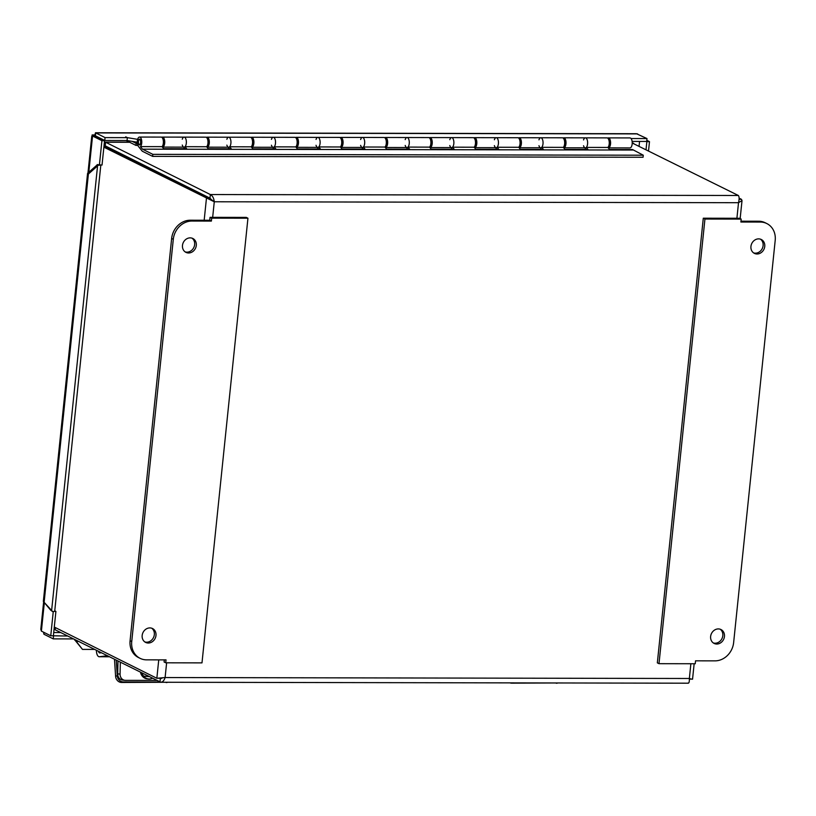 <?xml version="1.0" encoding="UTF-8"?>
<svg xmlns="http://www.w3.org/2000/svg" width="816" height="816" viewBox="0 0 816 816"><rect width="100%" height="100%" fill="white"/><g stroke="black" fill="none" stroke-linecap="round" stroke-linejoin="round"><path stroke-width="1.22" d="M137.261 142.219L127.061 140.525L127.357 137.649L137.629 139.352M51.02 610.46L52.642 611.582L51.02 610.46M50.755 610.246L43.34 601.433L52.642 611.582A4.508 0.877 -174.1 0 0 54.733 611.051L100.827 165.056M97.012 165.475L97.196 164.587L98.767 165.23L97.012 165.475M75.439 640.601L74.46 639.805L75.786 640.162L76.265 641.366L75.439 640.601M75.031 640.234L74.46 639.805A1.561 0.704 -89.9 0 0 74.46 639.407M51.581 610.878L97.563 165.903L88.393 174.032L87.567 173.39L96.737 165.271M78.387 641.376L76.265 641.366L82.477 649.393L75.052 640.254M98.767 165.23A4.508 0.877 5.9 0 0 100.327 165.056M97.196 164.587L102.031 165.056L104.55 140.689L101.918 140.689L99.399 165.056M44.156 602.065L88.393 174.032M95.472 135.028L95.39 135.803L104.764 140.485L127.061 140.525L127.347 137.649L125.715 136.823L127.347 137.649L105.06 137.608L95.482 132.773L94.931 134.946M43.34 601.433L87.567 173.39M94.483 649.414L82.477 649.393M646.058 149.389L646.853 141.658L649.485 141.658L646.802 140.321M648.557 150.644L649.485 141.658M54.754 610.847L55.906 611.429L53.387 635.797L50.755 635.786L41.392 631.115L40.8 629.32L43.646 601.79M97.175 137.006L104.55 140.689M55.906 611.429L54.131 611.419M87.955 173.053L91.739 136.415L92.555 136.007L101.918 140.689M53.264 611.551L50.755 635.786M95.482 132.763L636.48 133.722L646.986 138.567L646.69 141.443L632.114 141.423M646.986 138.567L631.054 138.536M53.142 635.797L67.687 636.031M43.564 632.196L43.891 634.205L53.254 638.877L73.46 638.918M104.764 140.485L105.06 137.608M53.55 636.001L53.254 638.877M44.074 632.451L43.891 634.205M95.462 135.201L95.696 132.926L637.622 133.895M94.258 136.007L92.555 136.007L88.801 172.298M60.721 632.553L53.723 632.543M97.808 137.006L96.247 137.006L92.126 134.946L91.994 136.18M148.736 167.576L148.043 167.576M639.56 141.433L639.101 145.921M95.482 134.946L92.126 134.946M510.01 682.88A6.253 5.518 72.1 0 0 511.683 683.155L512.55 682.88M557.134 682.961L511.683 683.155M556.277 683.237A6.253 5.518 72.1 0 0 557.787 683.002L557.92 682.961M210.038 217.331L246.289 217.393L247.942 218.219L211.691 218.158L210.038 217.331L209.743 220.259L190.25 220.218A18.748 16.31 116.5 0 0 171.646 238.476L130.081 640.713A18.748 16.31 116.5 0 0 138.424 657.512L140.077 658.328A18.748 16.31 -63.5 0 1 131.733 641.539L173.298 239.302A18.748 16.31 -63.5 0 1 191.903 221.044L211.385 221.085L209.743 220.259M211.385 221.085L211.691 218.158M247.942 218.219L201.991 662.878L165.74 662.806L166.046 659.879L146.564 659.848A18.748 16.31 -63.5 0 1 140.077 658.328M164.312 659.879L164.087 661.98L165.74 662.806M144.82 641.927A7.752 6.742 116.5 0 0 146.645 642.202A7.752 6.742 116.5 0 0 153.867 636.694A7.752 6.742 116.5 0 0 151.684 628.198M148.298 643.028A7.752 6.742 -63.5 0 1 145.615 642.406A7.752 6.742 -63.5 0 1 143.045 632.461A7.752 6.742 -63.5 0 1 152.541 628.544A7.752 6.742 -63.5 0 1 155.683 637.01A7.752 6.742 -63.5 0 1 148.298 643.028M185.13 251.879A7.752 6.742 116.5 0 0 186.956 252.154A7.752 6.742 116.5 0 0 194.177 246.646A7.752 6.742 116.5 0 0 191.984 238.15M188.608 252.98A7.752 6.742 -63.5 0 1 185.926 252.358A7.752 6.742 -63.5 0 1 183.355 242.413A7.752 6.742 -63.5 0 1 192.851 238.496A7.752 6.742 -63.5 0 1 195.993 246.973A7.752 6.742 -63.5 0 1 188.608 252.98M658.991 663.683L704.942 219.035L703.29 218.209L657.339 662.857L658.991 663.683L695.242 663.745L695.538 660.827L715.02 660.858A18.748 16.31 -63.5 0 0 733.635 642.6L775.2 240.373A18.748 16.31 -63.5 0 0 766.856 223.574L765.204 222.748A18.748 16.31 116.5 0 0 758.717 221.228L740.969 221.197M704.942 219.035L741.193 219.096L740.887 222.023L760.369 222.054A18.748 16.31 -63.5 0 1 766.856 223.574M703.29 218.209L739.541 218.27L741.193 219.096M753.596 252.889A7.752 6.742 116.5 0 0 762.236 248.625A7.752 6.742 116.5 0 0 760.451 239.159M758.635 238.874A7.752 6.742 -63.5 0 1 761.308 239.506A7.752 6.742 -63.5 0 1 763.878 249.441A7.752 6.742 -63.5 0 1 754.392 253.368A7.752 6.742 -63.5 0 1 751.24 244.892A7.752 6.742 -63.5 0 1 758.635 238.874M713.286 642.937A7.752 6.742 116.5 0 0 721.925 638.673A7.752 6.742 116.5 0 0 720.151 629.197M718.325 628.922A7.752 6.742 -63.5 0 1 721.007 629.554A7.752 6.742 -63.5 0 1 723.578 639.489A7.752 6.742 -63.5 0 1 714.082 643.406A7.752 6.742 -63.5 0 1 710.93 634.94A7.752 6.742 -63.5 0 1 718.325 628.922M563.091 138.026A4.998 2.254 90.1 0 1 563.764 137.802A4.998 2.254 90.1 0 1 566.008 142.81A4.998 2.254 90.1 0 1 563.744 147.798L585.368 147.839A4.998 2.254 -89.9 0 0 587.632 142.851A4.998 2.254 -89.9 0 0 585.388 137.843A4.998 2.254 90.1 0 1 587.591 141.811A4.998 2.254 90.1 0 1 586.286 147.41L587.938 149.461L564.978 149.42L563.326 147.37A4.998 2.254 -89.9 0 0 564.631 141.77A4.998 2.254 -89.9 0 0 562.428 137.802L540.804 137.761A4.998 2.254 90.1 0 1 543.007 141.729A4.998 2.254 90.1 0 1 541.702 147.329L543.354 149.379L520.384 149.338L518.741 147.288A4.998 2.254 -89.9 0 0 520.037 141.688A4.998 2.254 -89.9 0 0 517.834 137.72L496.22 137.69A4.998 2.254 90.1 0 1 498.413 141.647A4.998 2.254 90.1 0 1 497.117 147.257L498.76 149.297L475.799 149.257L474.157 147.217A4.998 2.254 -89.9 0 0 475.453 141.607A4.998 2.254 -89.9 0 0 473.249 137.649L451.625 137.608A4.998 2.254 90.1 0 1 453.829 141.576A4.998 2.254 90.1 0 1 452.533 147.176L454.175 149.216L431.215 149.175L429.573 147.135A4.998 2.254 -89.9 0 0 430.868 141.535A4.998 2.254 -89.9 0 0 428.665 137.567L407.041 137.527A4.998 2.254 90.1 0 1 409.244 141.494A4.998 2.254 90.1 0 1 407.949 147.094L409.591 149.144L386.631 149.104L384.979 147.053A4.998 2.254 -89.9 0 0 386.284 141.454A4.998 2.254 -89.9 0 0 384.081 137.486L362.457 137.445A4.998 2.254 90.1 0 1 364.66 141.413A4.998 2.254 90.1 0 1 363.355 147.013L365.007 149.063L342.047 149.022L340.394 146.972A4.998 2.254 -89.9 0 0 341.7 141.372A4.998 2.254 -89.9 0 0 339.497 137.404L317.873 137.374A4.998 2.254 90.1 0 1 320.076 141.331A4.998 2.254 90.1 0 1 318.77 146.941L320.423 148.981L297.463 148.94L295.81 146.9A4.998 2.254 -89.9 0 0 297.116 141.29A4.998 2.254 -89.9 0 0 294.913 137.333L273.289 137.292A4.998 2.254 90.1 0 1 275.492 141.25A4.998 2.254 90.1 0 1 274.186 146.86L275.839 148.9L252.878 148.859L251.226 146.819A4.998 2.254 -89.9 0 0 252.532 141.209A4.998 2.254 -89.9 0 0 250.328 137.251L228.704 137.21A4.998 2.254 90.1 0 1 230.908 141.178A4.998 2.254 90.1 0 1 229.602 146.778L231.254 148.818L208.294 148.777L206.642 146.737A4.998 2.254 -89.9 0 0 207.947 141.137A4.998 2.254 -89.9 0 0 205.744 137.17L184.12 137.129A4.998 2.254 90.1 0 1 186.323 141.097A4.998 2.254 90.1 0 1 185.018 146.696L186.67 148.747L163.7 148.706L162.058 146.656L140.434 146.615L142.494 149.175L152.837 154.346L152.633 156.376L142.28 151.215L138.414 146.411A4.998 2.254 90.1 0 1 137.343 140.791A4.998 2.254 90.1 0 1 139.536 137.057A4.998 2.254 90.1 0 1 141.729 141.015A4.998 2.254 90.1 0 1 140.434 146.615M607.675 138.108A4.998 2.254 90.1 0 1 608.348 137.884A4.998 2.254 90.1 0 1 610.592 142.892A4.998 2.254 90.1 0 1 608.328 147.88A4.998 2.254 90.1 0 1 608.257 147.88M608.93 145.483A2.907 1.316 -89.9 0 0 609.654 142.882A2.907 1.316 -89.9 0 0 608.94 140.291M518.507 137.955A4.998 2.254 90.1 0 1 519.18 137.731A4.998 2.254 90.1 0 1 521.424 142.729A4.998 2.254 90.1 0 1 519.16 147.727L540.784 147.757A4.998 2.254 -89.9 0 0 543.048 142.769A4.998 2.254 -89.9 0 0 540.804 137.761A4.998 2.254 90.1 0 0 538.958 139.852M564.346 145.401A2.907 1.316 -89.9 0 0 565.07 142.81A2.907 1.316 -89.9 0 0 564.346 140.209M473.923 137.873A4.998 2.254 90.1 0 1 474.596 137.649A4.998 2.254 90.1 0 1 476.84 142.647A4.998 2.254 90.1 0 1 474.575 147.645L496.199 147.686A4.998 2.254 -89.9 0 0 498.464 142.688A4.998 2.254 -89.9 0 0 496.22 137.69A4.998 2.254 90.1 0 0 494.374 139.771M519.751 145.319A2.907 1.316 -89.9 0 0 520.486 142.729A2.907 1.316 -89.9 0 0 519.761 140.128M429.338 137.792A4.998 2.254 90.1 0 1 430.001 137.567A4.998 2.254 90.1 0 1 432.256 142.576A4.998 2.254 90.1 0 1 429.991 147.563L451.615 147.604A4.998 2.254 -89.9 0 0 453.88 142.606A4.998 2.254 -89.9 0 0 451.625 137.608A4.998 2.254 90.1 0 0 449.789 139.689M475.167 145.248A2.907 1.316 -89.9 0 0 475.901 142.647A2.907 1.316 -89.9 0 0 475.177 140.046M384.754 137.71A4.998 2.254 90.1 0 1 385.417 137.486A4.998 2.254 90.1 0 1 387.671 142.494A4.998 2.254 90.1 0 1 385.407 147.482L407.031 147.523A4.998 2.254 -89.9 0 0 409.295 142.535A4.998 2.254 -89.9 0 0 407.041 137.527A4.998 2.254 90.1 0 0 405.205 139.618M430.583 145.166A2.907 1.316 -89.9 0 0 431.307 142.565A2.907 1.316 -89.9 0 0 430.593 139.975M340.17 137.639A4.998 2.254 90.1 0 1 340.833 137.414A4.998 2.254 90.1 0 1 343.087 142.412A4.998 2.254 90.1 0 1 340.813 147.41L362.437 147.441A4.998 2.254 -89.9 0 0 364.711 142.453A4.998 2.254 -89.9 0 0 362.457 137.445A4.998 2.254 90.1 0 0 360.621 139.536M385.999 145.085A2.907 1.316 -89.9 0 0 386.723 142.494A2.907 1.316 -89.9 0 0 386.009 139.893M295.576 137.557A4.998 2.254 90.1 0 1 296.249 137.333A4.998 2.254 90.1 0 1 298.503 142.331A4.998 2.254 90.1 0 1 296.228 147.329L317.852 147.37A4.998 2.254 -89.9 0 0 320.127 142.372A4.998 2.254 -89.9 0 0 317.873 137.374A4.998 2.254 90.1 0 0 316.037 139.454M341.414 145.003A2.907 1.316 -89.9 0 0 342.139 142.412A2.907 1.316 -89.9 0 0 341.425 139.811M250.991 137.476A4.998 2.254 90.1 0 1 251.665 137.251A4.998 2.254 90.1 0 1 253.909 142.259A4.998 2.254 90.1 0 1 251.644 147.247L273.268 147.288A4.998 2.254 -89.9 0 0 275.533 142.29A4.998 2.254 -89.9 0 0 273.289 137.292A4.998 2.254 90.1 0 0 271.442 139.373M296.83 144.932A2.907 1.316 -89.9 0 0 297.554 142.331A2.907 1.316 -89.9 0 0 296.84 139.73M206.407 137.394A4.998 2.254 90.1 0 1 207.08 137.17A4.998 2.254 90.1 0 1 209.324 142.178A4.998 2.254 90.1 0 1 207.06 147.166L228.684 147.206A4.998 2.254 -89.9 0 0 230.948 142.219A4.998 2.254 -89.9 0 0 228.704 137.21A4.998 2.254 90.1 0 0 226.858 139.301M252.246 144.85A2.907 1.316 -89.9 0 0 252.97 142.249A2.907 1.316 -89.9 0 0 252.256 139.658M161.823 137.312A4.998 2.254 90.1 0 1 162.496 137.098A4.998 2.254 90.1 0 1 164.74 142.096A4.998 2.254 90.1 0 1 162.476 147.094L184.1 147.125A4.998 2.254 -89.9 0 0 186.364 142.137A4.998 2.254 -89.9 0 0 184.12 137.129A4.998 2.254 90.1 0 0 182.274 139.22M207.662 144.769A2.907 1.316 -89.9 0 0 208.386 142.178A2.907 1.316 -89.9 0 0 207.662 139.577M137.833 145.391L135.935 145.391L126.194 140.525M608.328 147.88L629.952 147.92A4.998 2.254 -89.9 0 0 632.216 142.922A4.998 2.254 -89.9 0 0 629.972 137.924L608.348 137.884M163.067 144.687A2.907 1.316 -89.9 0 0 163.802 142.096A2.907 1.316 -89.9 0 0 163.078 139.495M135.935 145.391L136.15 143.351L137.343 143.351M132.202 141.382L136.15 143.351M140.638 142.372A2.499 1.132 -89.9 0 0 139.526 139.556A2.499 1.132 -89.9 0 0 138.394 142.045A2.499 1.132 -89.9 0 0 139.516 144.554A2.499 1.132 -89.9 0 0 140.638 142.372M152.633 156.376L643.069 157.253L643.283 155.213L632.522 149.532L609.562 149.491L607.91 147.451A4.998 2.254 -89.9 0 0 609.215 141.851A4.998 2.254 -89.9 0 0 607.012 137.884L585.388 137.843A4.998 2.254 90.1 0 0 583.542 139.934M586.082 149.45L584.776 147.839M584.266 147.206A4.998 2.254 90.1 0 1 583.532 145.748M541.498 149.379L540.192 147.757M539.682 147.125A4.998 2.254 90.1 0 1 538.948 145.666M496.913 149.297L495.608 147.686M495.098 147.043A4.998 2.254 90.1 0 1 494.363 145.595M452.319 149.216L451.024 147.604M450.514 146.972A4.998 2.254 90.1 0 1 449.779 145.513M407.735 149.134L406.439 147.523M405.929 146.89A4.998 2.254 90.1 0 1 405.195 145.432M363.151 149.053L361.855 147.441M361.335 146.809A4.998 2.254 90.1 0 1 360.611 145.35M318.566 148.981L317.271 147.37M316.751 146.727A4.998 2.254 90.1 0 1 316.027 145.279M273.982 148.9L272.677 147.288M272.167 146.645A4.998 2.254 90.1 0 1 271.432 145.197M229.398 148.818L228.092 147.206M227.582 146.574A4.998 2.254 90.1 0 1 226.848 145.115M184.814 148.736L183.508 147.125M182.998 146.492A4.998 2.254 90.1 0 1 182.264 145.034M206.642 146.737L185.018 146.696M251.226 146.819L229.602 146.778M295.81 146.9L274.186 146.86M340.394 146.972L318.77 146.941M384.979 147.053L363.355 147.013M429.573 147.135L407.949 147.094M474.157 147.217L452.533 147.176M518.741 147.288L497.117 147.257M563.326 147.37L541.702 147.329M607.91 147.451L586.286 147.41M632.93 150.042L142.494 149.175M162.058 146.656A4.998 2.254 -89.9 0 0 163.353 141.056A4.998 2.254 -89.9 0 0 161.16 137.088L139.536 137.057M139.811 139.21A2.907 1.316 90.1 0 1 140.831 142.372A2.907 1.316 90.1 0 1 139.516 144.962A2.907 1.316 90.1 0 1 138.21 142.045A2.907 1.316 90.1 0 1 139.526 139.138A2.907 1.316 90.1 0 1 139.811 139.21M643.283 155.213L152.837 154.346M117.698 673.863A6.253 5.569 96 0 0 122.614 680.085L124.981 680.33A6.253 5.569 -84 0 1 120.064 674.108L117.698 673.863L117.983 661.144M156.56 680.411L125.491 680.36A6.253 5.569 -84 0 1 124.981 680.33M120.329 662.317L120.064 674.108M152.317 678.29A8.599 7.66 -84 0 1 148.543 678.963L147.125 678.81A8.599 7.66 -84 0 1 140.546 672.415M148.543 678.963A8.599 7.66 -84 0 1 142.127 673.21M115.597 676.27A6.253 5.518 72.1 0 0 121.564 682.462L123.247 681.921A6.253 5.518 -107.9 0 1 117.269 675.73L115.597 676.27L114.505 659.41M167.015 682.268L121.564 682.462M159.722 681.992L123.247 681.921M166.148 682.543A6.253 5.518 72.1 0 0 167.668 682.309L167.79 682.268M107.202 655.768L99.43 656.747A6.293 2.846 90.1 0 1 99.266 656.758A6.293 2.846 90.1 0 1 96.431 650.383M98.501 651.423A3.152 1.428 -89.9 0 0 99.725 652.953A3.152 1.428 -89.9 0 0 99.807 652.953L101.215 652.769M116.28 660.297L117.269 675.73M55.406 627.606L55.182 629.789L160.813 682.247M103.877 147.166L214.271 201.776L209.732 198.38L103.999 146.064M212.976 201.134L209.967 198.155L210.334 194.545L105.335 142.086L129.397 142.117M632.216 143.014L738.347 195.483C739.296 196.646 739.357 199.053 738.521 202.705L742.009 200.573L741.458 199.328L739.112 198.155M132.967 160.048L133.661 160.048M129.693 142.27L105.57 142.229L105.193 145.829L209.967 198.155M739.102 199.328L741.458 199.328M162.343 678.014L159.875 678.269M161.303 678.504L160.324 678.504L159.956 682.105C162.231 682.564 163.955 681.044 165.107 677.545L156.845 678.269L54.295 627.055M160.283 678.188L157.631 678.269M689.408 679.208L691.927 679.055M691.866 679.218L689.357 678.484C689.449 681.972 688.99 683.492 687.97 683.043M209.732 198.38L206.438 198.38L204.173 220.249M736.909 218.27L738.521 202.705L214.271 201.776C213.853 198.115 212.548 195.707 210.334 194.545L738.347 195.483M44.339 602.616L41.392 631.115M191.903 221.044L190.25 220.218M173.298 239.302L171.646 238.476M131.733 641.539L130.081 640.713M760.369 222.054L758.717 221.228M99.266 656.758L109.242 656.778L99.43 656.747M633.583 143.167L632.216 143.157M108.763 147.614L108.069 147.614M156.845 678.269L158.743 659.869M166.627 662.806L165.107 677.545L689.357 678.484L690.877 663.745M214.271 201.776L212.67 217.331M162.496 137.098L184.12 137.129M207.08 137.17L228.704 137.21M251.665 137.251L273.289 137.292M296.249 137.333L317.873 137.374M340.833 137.414L362.457 137.445M385.417 137.486L407.041 137.527M430.001 137.567L451.625 137.608M474.596 137.649L496.22 137.69M519.18 137.731L540.804 137.761M563.764 137.802L585.388 137.843M139.516 144.554L140.189 144.554M139.526 139.556L140.199 139.556M143.555 676.076L149.032 676.648M692.549 679.198L694.151 663.745M740.153 218.576L742.019 200.573M160.813 682.258L688.296 683.196"/></g></svg>
